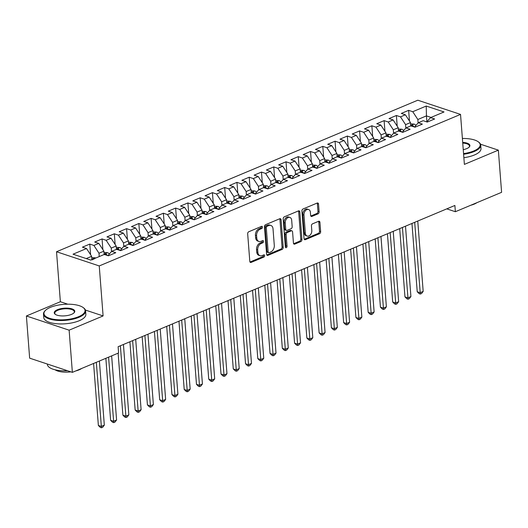 <?xml version="1.0" encoding="UTF-8"?>
<svg xmlns="http://www.w3.org/2000/svg" width="528" height="528" viewBox="0 0 528 528"><rect width="100%" height="100%" fill="white"/><g stroke="black" fill="none" stroke-linecap="round" stroke-linejoin="round"><path stroke-width="0.79" d="M262.482 227.099A1.162 0.805 108.4 0 0 262.007 226.354A1.162 0.805 108.4 0 0 261.558 226.38L248.767 231.746A1.657 1.148 108.4 0 0 247.678 233.785L249.803 261.386A1.657 1.148 108.4 0 0 250.483 262.449A1.657 1.148 108.4 0 0 251.123 262.409L263.914 257.05A1.162 0.805 108.4 0 0 264.673 255.618A1.162 0.805 108.4 0 0 264.198 254.872A1.162 0.805 108.4 0 0 263.749 254.899L262.093 255.592A5.306 3.676 108.4 0 1 260.047 255.724A5.306 3.676 108.4 0 1 257.869 252.305L257.69 250.001A5.306 3.676 108.4 0 1 261.162 243.481L262.819 242.788A1.162 0.805 108.4 0 0 263.578 241.362A1.162 0.805 108.4 0 0 263.102 240.616A1.162 0.805 108.4 0 0 262.654 240.643L260.997 241.336A5.306 3.676 108.4 0 1 258.951 241.461A5.306 3.676 108.4 0 1 256.766 238.042L256.588 235.745A5.306 3.676 108.4 0 1 260.066 229.225L261.723 228.525A1.162 0.805 108.4 0 0 262.482 227.099M258.951 241.461L257.796 241.078A5.306 3.676 108.4 0 1 255.611 237.659L255.44 235.363A5.306 3.676 108.4 0 1 258.911 228.842L260.568 228.142A1.162 0.805 108.4 0 0 261.327 226.717A1.162 0.805 108.4 0 0 261.287 226.492M249.988 262.02L262.759 256.661A1.162 0.805 108.4 0 0 263.518 255.235A1.162 0.805 108.4 0 0 263.485 255.011M260.047 255.724L258.892 255.341A5.306 3.676 108.4 0 1 256.714 251.922L256.535 249.619A5.306 3.676 108.4 0 1 260.007 243.098L261.664 242.405A1.162 0.805 108.4 0 0 262.423 240.979A1.162 0.805 108.4 0 0 262.383 240.755M318.034 213.853A1.657 1.148 108.4 0 0 319.117 211.814L318.523 204.072A1.657 1.148 108.4 0 0 317.843 203.003A1.657 1.148 108.4 0 0 317.203 203.042L302.993 209.002A1.657 1.148 108.4 0 0 301.91 211.042L304.036 238.636A1.657 1.148 108.4 0 0 304.715 239.705A1.657 1.148 108.4 0 0 305.356 239.666L319.559 233.706A1.657 1.148 108.4 0 0 320.648 231.673L319.928 222.314A1.657 1.148 108.4 0 0 319.242 221.252A1.657 1.148 108.4 0 0 318.602 221.291L312.523 223.839A1.657 1.148 108.4 0 0 311.441 225.878L311.797 230.512A4.435 3.076 108.4 0 1 310.431 234.775A4.435 3.076 108.4 0 1 307.177 236.075A4.435 3.076 108.4 0 1 305.356 233.218L303.956 215.048A4.435 3.076 108.4 0 1 305.323 210.784A4.435 3.076 108.4 0 1 308.576 209.491A4.435 3.076 108.4 0 1 310.398 212.348L310.629 215.371A1.657 1.148 108.4 0 0 311.309 216.44A1.657 1.148 108.4 0 0 311.956 216.401L318.034 213.853L316.879 213.47A1.657 1.148 108.4 0 0 317.962 211.431L317.368 203.689A1.657 1.148 108.4 0 0 317.183 203.049M454.885 205.465L118.127 346.711L118.609 352.961L72.369 372.352L69.128 330.178L103.099 315.929L99.251 265.94L460.535 114.404L464.383 164.393L498.353 150.143L501.6 192.324L455.367 211.715L454.885 205.465M281.087 219.773A1.657 1.148 108.4 0 0 280.401 218.704A1.657 1.148 108.4 0 0 279.761 218.744L265.558 224.704A1.657 1.148 108.4 0 0 264.475 226.743L266.594 254.338A1.657 1.148 108.4 0 0 267.28 255.407A1.657 1.148 108.4 0 0 267.92 255.367L282.124 249.414A1.657 1.148 108.4 0 0 283.206 247.375L281.087 219.773L279.932 219.391A1.657 1.148 108.4 0 0 279.748 218.75M284.275 216.85L298.478 210.896A1.657 1.148 108.4 0 1 299.125 210.857A1.657 1.148 108.4 0 1 299.805 211.919L301.924 239.521A1.657 1.148 108.4 0 1 300.841 241.56L294.763 244.108A1.657 1.148 108.4 0 1 294.122 244.147A1.657 1.148 108.4 0 1 293.443 243.078L292.578 231.891A1.657 1.148 108.4 0 0 291.898 230.822A1.657 1.148 108.4 0 0 291.258 230.861L287.225 232.551A1.657 1.148 108.4 0 0 286.136 234.59L287.034 246.239A1.162 0.805 108.4 0 1 286.678 247.355A1.162 0.805 108.4 0 1 285.826 247.698A1.162 0.805 108.4 0 1 285.351 246.952L283.193 218.889A1.657 1.148 108.4 0 1 284.275 216.85M99.251 265.94L56.522 251.744L417.813 100.208L460.535 114.404M90.611 254.76L89.793 244.088L82.434 247.17L86.533 248.536L73.042 254.192L90.829 260.099L104.313 254.443L108.418 255.803L115.771 252.721L111.672 251.354L116.582 249.295L120.681 250.661L128.04 247.573L123.935 246.213L128.845 244.154L132.944 245.52L140.303 242.431L136.204 241.072L141.108 239.012L145.207 240.372L152.566 237.29L148.467 235.924L153.371 233.864L157.469 235.231L164.828 232.142L160.73 230.782L165.634 228.723L169.732 230.083L177.091 227L172.993 225.634L177.896 223.582L181.995 224.941L189.354 221.852L185.255 220.493L190.159 218.434L194.258 219.8L201.617 216.711L197.518 215.351L202.429 213.292L206.527 214.652L213.886 211.57L209.781 210.203L214.691 208.151L218.79 209.51L226.149 206.422L222.05 205.062L226.954 203.003L231.053 204.369L238.412 201.28L234.313 199.921L239.217 197.861L243.316 199.221L250.675 196.139L246.576 194.773L251.48 192.72L255.578 194.08L262.937 190.991L258.839 189.631L263.743 187.572L267.841 188.938L275.2 185.849L271.102 184.49L276.005 182.431L280.104 183.79L287.463 180.708L283.364 179.342L288.268 177.283L292.373 178.649L299.726 175.56L295.627 174.2L300.538 172.141L304.636 173.501L311.995 170.419L307.89 169.052L312.8 167L316.899 168.359L324.258 165.271L320.159 163.911L325.063 161.852L329.162 163.218L336.521 160.129L332.422 158.77L337.326 156.71L341.425 158.07L348.784 154.988L344.685 153.622L349.589 151.569L353.687 152.929L361.046 149.84L356.948 148.48L361.852 146.421L365.95 147.787L373.309 144.698L369.211 143.339L374.114 141.28L378.213 142.639L385.572 139.557L381.473 138.191L386.377 136.138L390.482 137.498L397.835 134.409L393.736 133.049L398.647 130.99L402.745 132.356L410.104 129.268L405.999 127.908L410.909 125.849L415.008 127.208L422.367 124.126L418.268 122.76L423.172 120.701L427.271 122.067L434.63 118.978L430.531 117.619L426.769 121.902M89.793 244.088L93.892 245.447L98.795 243.388L103.897 251.17L104.155 254.509M102.874 249.619L102.056 238.94L94.697 242.029L98.795 243.388M102.056 238.94L106.154 240.306L111.058 238.247L116.16 246.028L116.417 249.368M115.137 244.471L114.319 233.798L106.96 236.887L111.058 238.247M114.319 233.798L118.417 235.158L123.321 233.105L128.423 240.887L128.68 244.22M127.406 239.329L126.581 228.657L119.222 231.739L123.321 233.105M126.581 228.657L130.68 230.017L135.59 227.957L140.686 235.739L140.943 239.078M139.669 234.188L138.844 223.509L131.485 226.598L135.59 227.957M138.844 223.509L142.943 224.875L147.853 222.816L152.948 230.597L153.206 233.937M151.932 229.04L151.107 218.368L143.755 221.45L147.853 222.816M151.107 218.368L155.212 219.727L160.116 217.668L165.211 225.456L165.469 228.789M164.195 223.898L163.376 213.22L156.017 216.308L160.116 217.668M163.376 213.22L167.475 214.586L172.379 212.527L177.481 220.308L177.738 223.648M176.458 218.757L175.639 208.078L168.28 211.167L172.379 212.527M175.639 208.078L179.738 209.438L184.642 207.385L189.743 215.167L190.001 218.506M188.72 213.609L187.902 202.937L180.543 206.019L184.642 207.385M187.902 202.937L192.001 204.296L196.904 202.237L202.006 210.025L202.264 213.358M200.983 208.468L200.165 197.789L192.806 200.878L196.904 202.237M200.165 197.789L204.263 199.155L209.167 197.096L214.269 204.877L214.526 208.217M213.253 203.32L212.428 192.647L205.069 195.736L209.167 197.096M212.428 192.647L216.526 194.007L221.43 191.954L226.532 199.736L226.789 203.075M225.515 198.178L224.69 187.506L217.331 190.588L221.43 191.954M224.69 187.506L228.789 188.866L233.699 186.806L238.795 194.594L239.052 197.927M237.778 193.037L236.953 182.358L229.594 185.447L233.699 186.806M236.953 182.358L241.052 183.724L245.962 181.665L251.057 189.446L251.315 192.786M250.041 187.889L249.216 177.217L241.864 180.305L245.962 181.665M249.216 177.217L253.321 178.576L258.225 176.524L263.327 184.305L263.578 187.645M262.304 182.747L261.485 172.075L254.126 175.157L258.225 176.524M261.485 172.075L265.584 173.435L270.488 171.376L275.59 179.157L275.847 182.497M274.567 177.606L273.748 166.927L266.389 170.016L270.488 171.376M273.748 166.927L277.847 168.293L282.751 166.234L287.852 174.016L288.11 177.355M286.829 172.458L286.011 161.786L278.652 164.868L282.751 166.234M286.011 161.786L290.11 163.145L295.013 161.086L300.115 168.874L300.373 172.207M299.092 167.317L298.274 156.638L290.915 159.727L295.013 161.086M298.274 156.638L302.372 158.004L307.276 155.945L312.378 163.726L312.635 167.066M311.362 162.175L310.537 151.496L303.178 154.585L307.276 155.945M310.537 151.496L314.635 152.863L319.546 150.803L324.641 158.585L324.898 161.924M323.624 157.027L322.799 146.355L315.44 149.437L319.546 150.803M322.799 146.355L326.898 147.715L331.808 145.655L336.904 153.443L337.161 156.776M335.887 151.886L335.062 141.207L327.71 144.296L331.808 145.655M335.062 141.207L339.167 142.573L344.071 140.514L349.166 148.295L349.424 151.635M348.15 146.744L347.332 136.066L339.973 139.154L344.071 140.514M347.332 136.066L351.43 137.425L356.334 135.373L361.436 143.154L361.693 146.494M360.413 141.596L359.594 130.924L352.235 134.006L356.334 135.373M359.594 130.924L363.693 132.284L368.597 130.225L373.699 138.013L373.956 141.346M372.676 136.455L371.857 125.776L364.498 128.865L368.597 130.225M371.857 125.776L375.956 127.142L380.86 125.083L385.961 132.865L386.219 136.204M384.938 131.307L384.12 120.635L376.761 123.724L380.86 125.083M384.12 120.635L388.219 121.994L393.122 119.942L398.224 127.723L398.482 131.063M397.208 126.166L396.383 115.493L389.024 118.576L393.122 119.942M396.383 115.493L400.481 116.853L405.385 114.794L410.487 122.575L410.744 125.915M409.471 121.024L408.646 110.345L401.287 113.434L405.385 114.794M408.646 110.345L412.744 111.712L426.235 106.049L444.022 111.962L430.531 117.619M418.268 122.76L414.506 127.043M426.881 121.77L426.433 115.889L417.846 119.493L418.11 122.938M412.744 111.712L417.846 119.493M426.235 106.049L426.433 115.889L431.013 117.414M405.999 127.908L402.244 132.185M410.487 122.575L405.583 124.634L405.847 128.08M400.481 116.853L405.583 124.634M393.736 133.049L389.981 137.333M398.224 127.723L393.32 129.782L393.584 133.228M388.219 121.994L393.32 129.782M381.473 138.191L377.718 142.474M385.961 132.865L381.058 134.924L381.322 138.369M375.956 127.142L381.058 134.924M369.211 143.339L365.449 147.616M373.699 138.013L368.788 140.065L369.059 143.51M363.693 132.284L368.788 140.065M356.948 148.48L353.186 152.764M361.436 143.154L356.525 145.213L356.796 148.658M351.43 137.425L356.525 145.213M344.685 153.622L340.923 157.905M349.166 148.295L344.263 150.355L344.527 153.8M339.167 142.573L344.263 150.355M332.422 158.77L328.66 163.053M336.904 153.443L332 155.496L332.264 158.941M326.898 147.715L332 155.496M320.159 163.911L316.397 168.194M324.641 158.585L319.737 160.644L320.001 164.089M314.635 152.863L319.737 160.644M307.89 169.052L304.135 173.336M312.378 163.726L307.474 165.785L307.738 169.231M302.372 158.004L307.474 165.785M295.627 174.2L291.872 178.484M300.115 168.874L295.211 170.927L295.475 174.379M290.11 163.145L295.211 170.927M283.364 179.342L279.609 183.625M287.852 174.016L282.949 176.075L283.213 179.52M277.847 168.293L282.949 176.075M271.102 184.49L267.34 188.767M275.59 179.157L270.679 181.216L270.95 184.661M265.584 173.435L270.679 181.216M258.839 189.631L255.077 193.915M263.327 184.305L258.416 186.364L258.68 189.809M253.321 178.576L258.416 186.364M246.576 194.773L242.814 199.056M251.057 189.446L246.154 191.506L246.418 194.951M241.052 183.724L246.154 191.506M234.313 199.921L230.551 204.197M238.795 194.594L233.891 196.647L234.155 200.092M228.789 188.866L233.891 196.647M222.05 205.062L218.288 209.345M226.532 199.736L221.628 201.795L221.892 205.24M216.526 194.007L221.628 201.795M209.781 210.203L206.026 214.487M214.269 204.877L209.365 206.936L209.629 210.382M204.263 199.155L209.365 206.936M197.518 215.351L193.763 219.635M202.006 210.025L197.102 212.078L197.366 215.523M192.001 204.296L197.102 212.078M185.255 220.493L181.5 224.776M189.743 215.167L184.84 217.226L185.104 220.671M179.738 209.438L184.84 217.226M172.993 225.634L169.231 229.918M177.481 220.308L172.57 222.367L172.841 225.812M167.475 214.586L172.57 222.367M160.73 230.782L156.968 235.066M165.211 225.456L160.307 227.509L160.571 230.96M155.212 219.727L160.307 227.509M148.467 235.924L144.705 240.207M152.948 230.597L148.045 232.657L148.309 236.102M142.943 224.875L148.045 232.657M136.204 241.072L132.442 245.348M140.686 235.739L135.782 237.798L136.046 241.243M130.68 230.017L135.782 237.798M123.935 246.213L120.179 250.496M128.423 240.887L123.519 242.946L123.783 246.391M118.417 235.158L123.519 242.946M111.672 251.354L107.917 255.638M116.16 246.028L111.256 248.087L111.52 251.533M106.154 240.306L111.256 248.087M103.897 251.17L98.993 253.229L99.244 256.568M93.892 245.447L98.993 253.229M446.787 208.864L455.367 211.715M498.353 150.143L480.506 144.217M463.195 138.461L462.37 138.191M67.782 304.194L60.37 301.732L26.4 315.982L69.128 330.178M26.4 315.982L29.647 358.156L72.369 372.352M60.37 301.732L56.522 251.744M86.533 248.536L91.634 256.318L91.892 259.657M91.634 256.318L86.242 258.575M103.099 315.929L85.411 310.055M267.92 255.367L266.785 254.991L280.969 249.025A1.657 1.148 108.4 0 0 282.051 246.992L279.932 219.391M267.049 226.294A1.162 0.805 108.4 0 0 266.29 227.72L268.151 251.948A1.162 0.805 108.4 0 0 268.627 252.694A1.162 0.805 108.4 0 0 269.075 252.668L270.824 251.935A5.306 3.676 108.4 0 0 274.296 245.414L273.022 228.855A5.306 3.676 108.4 0 0 270.844 225.436A5.306 3.676 108.4 0 0 268.792 225.562L267.049 226.294L265.894 225.911A1.162 0.805 108.4 0 0 265.135 227.337L266.29 227.72M268.627 252.694L267.472 252.311A1.162 0.805 108.4 0 1 266.996 251.566L265.135 227.337M270.844 225.436L269.689 225.053A5.306 3.676 108.4 0 0 267.637 225.179L268.792 225.562M265.894 225.911L267.637 225.179M293.621 243.718L299.686 241.177A1.657 1.148 108.4 0 0 300.769 239.138L298.65 211.537A1.657 1.148 108.4 0 0 298.465 210.903M291.898 230.822L290.743 230.439A1.657 1.148 108.4 0 0 290.103 230.479L286.07 232.168A1.657 1.148 108.4 0 0 284.981 234.208L285.879 245.857L287.034 246.239M285.377 247.124A1.162 0.805 108.4 0 0 285.879 245.857M291.687 220.275A4.435 3.076 108.4 0 0 289.865 217.417A4.435 3.076 108.4 0 0 286.612 218.711A4.435 3.076 108.4 0 0 285.245 222.974L285.74 229.376A1.657 1.148 108.4 0 0 286.42 230.446A1.657 1.148 108.4 0 0 287.06 230.406L291.093 228.71A1.657 1.148 108.4 0 0 292.175 226.677L291.687 220.275M289.865 217.417L288.71 217.034A4.435 3.076 108.4 0 0 285.457 218.328A4.435 3.076 108.4 0 0 284.09 222.592L285.245 222.974M286.42 230.446L285.265 230.063A1.657 1.148 108.4 0 1 284.585 228.994L284.09 222.592M311.956 216.401L310.82 216.025L316.879 213.47M308.576 209.491L307.421 209.101A4.435 3.076 108.4 0 0 304.168 210.401A4.435 3.076 108.4 0 0 302.801 214.665L303.956 215.048M307.177 236.075L306.022 235.693A4.435 3.076 108.4 0 1 304.201 232.835L302.801 214.665M305.356 239.666L304.227 239.29L318.404 233.323A1.657 1.148 108.4 0 0 319.493 231.284L318.773 221.932A1.657 1.148 108.4 0 0 318.589 221.298M91.733 257.611L95.337 257.836A4.475 2.759 67.2 0 1 95.766 258.027M93.595 363.449L98.366 425.476L101.257 426.433L104.32 425.146L99.389 361.02M93.885 259.294C92.486 258.944 91.997 259.156 92.413 259.908M96.32 362.307L101.462 427.792L100.313 427.409L98.366 425.476M104.32 425.146L102.689 427.277L101.462 427.792M103.996 252.47L107.6 252.694A4.475 2.759 67.2 0 1 109.355 254.001M105.857 358.307L110.629 420.328L113.52 421.291L116.582 420.004L111.652 355.879M107.389 255.466A4.475 2.759 -112.8 0 0 106.148 254.146C104.749 253.803 104.26 254.008 104.676 254.767M108.583 357.166L113.731 422.644L112.576 422.261L110.629 420.328M116.582 420.004L114.952 422.129L113.731 422.644M116.259 247.322L119.863 247.546A4.475 2.759 67.2 0 1 121.618 248.86M118.12 353.166L122.899 415.186L125.783 416.143L128.845 414.856L123.433 344.487M119.651 250.318A4.475 2.759 -112.8 0 0 118.417 249.005C117.018 248.662 116.523 248.866 116.945 249.625M120.364 345.774L125.994 417.503L124.839 417.12L122.899 415.186M128.845 414.856L127.222 416.988L125.994 417.503M78.599 316.701A20.605 7.689 -4.4 0 0 83.081 307.494A20.605 7.689 -4.4 0 0 50.424 307.342A20.605 7.689 -4.4 0 0 45.467 310.385A20.605 7.689 -4.4 0 0 52.899 319.156A20.605 7.689 -4.4 0 0 78.599 316.701M83.081 307.494L83.569 307.85A21.107 7.88 175.6 0 1 85.595 310.873A21.107 7.88 175.6 0 1 78.982 317.288A21.107 7.88 175.6 0 1 56.476 320.324A21.107 7.88 175.6 0 1 43.501 314.114A21.107 7.88 175.6 0 1 45.032 310.814L45.467 310.385M71.551 314.365A10.303 3.848 175.6 0 1 55.222 314.292A10.303 3.848 175.6 0 1 57.466 309.685A10.303 3.848 175.6 0 1 70.316 308.458A10.303 3.848 175.6 0 1 74.032 312.84A10.303 3.848 175.6 0 1 71.551 314.365M73.795 313.058A9.794 3.656 -4.4 0 0 74.309 311.738A9.794 3.656 -4.4 0 0 68.29 308.86A9.794 3.656 -4.4 0 0 57.849 310.266A9.794 3.656 -4.4 0 0 54.78 313.243A9.794 3.656 -4.4 0 0 55.486 314.464M81.715 368.432A15.2 5.676 175.6 0 1 79.088 369.838A15.2 5.676 175.6 0 1 75.656 370.973M85.595 310.873L85.859 314.312A21.107 7.88 175.6 0 1 79.246 320.727A21.107 7.88 175.6 0 1 56.74 323.756A21.107 7.88 175.6 0 1 43.765 317.546L43.501 314.114M70.904 371.864A15.2 5.676 175.6 0 1 55.077 369.785M67.525 370.742A21.107 7.88 175.6 0 1 47.368 364.412L47.342 364.036M463.551 153.602A20.605 7.689 -4.4 0 0 473.735 150.975A20.605 7.689 -4.4 0 0 478.216 141.761A20.605 7.689 -4.4 0 0 462.389 138.468M478.216 141.761L478.705 142.118A21.107 7.88 175.6 0 1 480.731 145.141A21.107 7.88 175.6 0 1 474.118 151.556A21.107 7.88 175.6 0 1 463.604 154.262M462.693 142.408A10.303 3.848 175.6 0 1 469.168 147.107A10.303 3.848 175.6 0 1 466.686 148.632A10.303 3.848 175.6 0 1 463.254 149.662M476.85 202.699A15.2 5.676 175.6 0 1 474.223 204.105A15.2 5.676 175.6 0 1 470.791 205.24M480.731 145.141L480.995 148.579A21.107 7.88 175.6 0 1 474.382 154.994A21.107 7.88 175.6 0 1 463.868 157.7M468.93 147.325A9.794 3.656 -4.4 0 0 469.445 146.005A9.794 3.656 -4.4 0 0 462.746 143.075M128.522 242.18L132.125 242.405A4.475 2.759 67.2 0 1 133.881 243.712M129.908 341.768L135.161 410.045L138.046 411.002L141.115 409.715L135.696 339.339M131.921 245.177A4.475 2.759 -112.8 0 0 130.68 243.863C129.281 243.514 128.786 243.725 129.208 244.477M132.634 340.626L138.257 412.361L137.102 411.972L135.161 410.045M141.115 409.715L139.484 411.847L138.257 412.361M140.785 237.032L144.388 237.263A4.475 2.759 67.2 0 1 146.144 238.57M142.171 336.626L147.424 404.897L150.308 405.86L153.377 404.573L147.959 334.198M144.184 240.035A4.475 2.759 -112.8 0 0 142.943 238.715C141.544 238.372 141.049 238.577 141.471 239.336M144.896 335.485L150.52 407.213L149.365 406.831L147.424 404.897M153.377 404.573L151.747 406.699L150.52 407.213M153.047 231.891L156.658 232.115A4.475 2.759 67.2 0 1 158.407 233.429M154.433 331.485L159.687 399.755L162.571 400.712L165.64 399.425L160.222 329.056M156.446 234.887A4.475 2.759 -112.8 0 0 155.206 233.574C153.806 233.231 153.318 233.435 153.734 234.194M157.159 330.343L162.782 402.072L161.627 401.689L159.687 399.755M165.64 399.425L164.01 401.557L162.782 402.072M165.317 226.75L168.92 226.974A4.475 2.759 67.2 0 1 170.669 228.281M166.696 326.337L171.95 394.614L174.834 395.571L177.903 394.284L172.491 323.908M168.709 229.746A4.475 2.759 -112.8 0 0 167.468 228.433C166.069 228.083 165.581 228.287 165.997 229.046M169.422 325.195L175.045 396.931L173.89 396.541L171.95 394.614M177.903 394.284L176.273 396.416L175.045 396.931M177.58 221.602L181.183 221.833A4.475 2.759 67.2 0 1 182.932 223.139M178.959 321.196L184.213 389.466L187.103 390.43L190.166 389.143L184.754 318.767M180.972 224.598A4.475 2.759 -112.8 0 0 179.731 223.285C178.332 222.941 177.844 223.146 178.259 223.905M181.685 320.054L187.308 391.783L186.153 391.4L184.213 389.466M190.166 389.143L188.536 391.268L187.308 391.783M189.842 216.46L193.446 216.685A4.475 2.759 67.2 0 1 195.195 217.991M191.222 316.054L196.475 384.325L199.366 385.282L202.429 383.995L197.017 313.625M193.235 219.457A4.475 2.759 -112.8 0 0 191.994 218.143C190.595 217.8 190.106 218.005 190.522 218.764M193.948 314.912L199.577 386.641L198.422 386.258L196.475 384.325M202.429 383.995L200.798 386.126L199.577 386.641M202.105 211.319L205.709 211.543A4.475 2.759 67.2 0 1 207.464 212.85M203.491 310.906L208.738 379.177L211.629 380.14L214.691 378.853L209.279 308.477M205.498 214.315A4.475 2.759 -112.8 0 0 204.263 213.002C202.858 212.652 202.369 212.857 202.792 213.616M206.21 309.764L211.84 381.493L210.685 381.11L208.738 379.177M214.691 378.853L213.061 380.985L211.84 381.493M214.368 206.171L217.972 206.395A4.475 2.759 67.2 0 1 219.727 207.709M215.754 305.765L221.008 374.035L223.892 374.992L226.961 373.712L221.542 303.336M217.767 209.167A4.475 2.759 -112.8 0 0 216.526 207.854C215.127 207.511 214.632 207.715 215.054 208.474M218.48 304.623L224.103 376.352L222.948 375.969L221.008 374.035M226.961 373.712L225.331 375.837L224.103 376.352M226.631 201.029L230.234 201.254A4.475 2.759 67.2 0 1 231.99 202.561M228.017 300.623L233.27 368.894L236.155 369.851L239.224 368.564L233.805 298.195M230.03 204.026A4.475 2.759 -112.8 0 0 228.789 202.712C227.39 202.363 226.895 202.574 227.317 203.326M230.743 299.475L236.366 371.21L235.211 370.828L233.27 368.894M239.224 368.564L237.593 370.696L236.366 371.21M238.894 195.888L242.497 196.112A4.475 2.759 67.2 0 1 244.253 197.419M240.28 295.475L245.533 363.746L248.417 364.709L251.486 363.422L246.068 293.047M242.293 198.884A4.475 2.759 -112.8 0 0 241.052 197.571C239.653 197.221 239.164 197.426 239.58 198.185M243.005 294.334L248.629 366.062L247.474 365.68L245.533 363.746M251.486 363.422L249.856 365.548L248.629 366.062M251.163 190.74L254.767 190.964A4.475 2.759 67.2 0 1 256.516 192.278M252.542 290.334L257.796 358.604L260.68 359.561L263.749 358.281L258.331 287.905M254.555 193.736A4.475 2.759 -112.8 0 0 253.315 192.423C251.915 192.08 251.427 192.284 251.843 193.043M255.268 289.192L260.891 360.921L259.736 360.538L257.796 358.604M263.749 358.281L262.119 360.406L260.891 360.921M263.426 185.599L267.029 185.823A4.475 2.759 67.2 0 1 268.778 187.13M264.805 285.193L270.059 353.463L272.95 354.42L276.012 353.133L270.6 282.764M266.818 188.595A4.475 2.759 -112.8 0 0 265.577 187.282C264.178 186.932 263.69 187.143 264.106 187.895M267.531 284.044L273.154 355.78L271.999 355.397L270.059 353.463M276.012 353.133L274.382 355.265L273.154 355.78M275.689 180.457L279.292 180.682A4.475 2.759 67.2 0 1 281.041 181.988M277.068 280.045L282.322 348.315L285.212 349.279L288.275 347.992L282.863 277.616M279.081 183.454A4.475 2.759 -112.8 0 0 277.84 182.134C276.441 181.79 275.953 181.995 276.368 182.754M279.794 278.903L285.417 350.632L284.269 350.249L282.322 348.315M288.275 347.992L286.645 350.117L285.417 350.632M287.951 175.309L291.555 175.534A4.475 2.759 67.2 0 1 293.311 176.847M289.331 274.903L294.584 343.174L297.475 344.131L300.538 342.844L295.126 272.474M291.344 178.306A4.475 2.759 -112.8 0 0 290.103 176.992C288.704 176.649 288.215 176.854 288.631 177.613M292.057 273.761L297.686 345.49L296.531 345.107L294.584 343.174M300.538 342.844L298.907 344.975L297.686 345.49M300.214 170.168L303.818 170.392A4.475 2.759 67.2 0 1 305.573 171.699M301.6 269.755L306.854 338.032L309.738 338.989L312.8 337.702L307.388 267.326M303.607 173.164A4.475 2.759 -112.8 0 0 302.372 171.851C300.973 171.501 300.478 171.712 300.901 172.465M304.319 268.613L309.949 340.349L308.794 339.959L306.854 338.032M312.8 337.702L311.177 339.834L309.949 340.349M312.477 165.02L316.081 165.251A4.475 2.759 67.2 0 1 317.836 166.558M313.863 264.614L319.117 332.884L322.001 333.848L325.07 332.561L319.651 262.185M315.876 168.023A4.475 2.759 -112.8 0 0 314.635 166.703C313.236 166.36 312.741 166.564 313.163 167.323M316.589 263.472L322.212 335.201L321.057 334.818L319.117 332.884M325.07 332.561L323.44 334.686L322.212 335.201M324.74 159.878L328.343 160.103A4.475 2.759 67.2 0 1 330.099 161.41M326.126 259.472L331.379 327.743L334.264 328.7L337.333 327.413L331.914 257.044M328.139 162.875A4.475 2.759 -112.8 0 0 326.898 161.561C325.499 161.218 325.004 161.423 325.426 162.182M328.852 258.331L334.475 330.059L333.32 329.677L331.379 327.743M337.333 327.413L335.702 329.545L334.475 330.059M337.003 154.737L340.613 154.961A4.475 2.759 67.2 0 1 342.362 156.268M338.389 254.324L343.642 322.601L346.526 323.558L349.595 322.271L344.177 251.896M340.402 157.733A4.475 2.759 -112.8 0 0 339.161 156.42C337.762 156.07 337.273 156.275 337.689 157.034M341.114 253.183L346.738 324.911L345.583 324.529L343.642 322.601M349.595 322.271L347.965 324.403L346.738 324.911M349.272 149.589L352.876 149.813A4.475 2.759 67.2 0 1 354.625 151.127M350.651 249.183L355.905 317.453L358.789 318.417L361.858 317.13L356.446 246.754M352.664 152.585A4.475 2.759 -112.8 0 0 351.424 151.272C350.024 150.929 349.536 151.133 349.952 151.892M353.377 248.041L359 319.77L357.845 319.387L355.905 317.453M361.858 317.13L360.228 319.255L359 319.77M361.535 144.448L365.138 144.672A4.475 2.759 67.2 0 1 366.887 145.979M362.914 244.042L368.168 312.312L371.059 313.269L374.121 311.982L368.709 241.613M364.927 147.444A4.475 2.759 -112.8 0 0 363.686 146.131C362.287 145.787 361.799 145.992 362.215 146.744M365.64 242.893L371.263 314.629L370.108 314.246L368.168 312.312M374.121 311.982L372.491 314.114L371.263 314.629M373.798 139.306L377.401 139.531A4.475 2.759 67.2 0 1 379.15 140.837M375.177 238.894L380.431 307.164L383.321 308.128L386.384 306.841L380.972 236.465M377.19 142.303A4.475 2.759 -112.8 0 0 375.949 140.989C374.55 140.639 374.062 140.844 374.477 141.603M377.903 237.752L383.533 309.481L382.378 309.098L380.431 307.164M386.384 306.841L384.754 308.966L383.533 309.481M386.06 134.158L389.664 134.383A4.475 2.759 67.2 0 1 391.42 135.696M387.44 233.752L392.693 302.023L395.584 302.98L398.647 301.699L393.235 231.323M389.453 137.155A4.475 2.759 -112.8 0 0 388.212 135.841C386.813 135.498 386.324 135.703 386.747 136.462M390.166 232.61L395.795 304.339L394.64 303.956L392.693 302.023M398.647 301.699L397.016 303.824L395.795 304.339M398.323 129.017L401.927 129.241A4.475 2.759 67.2 0 1 403.682 130.548M399.709 228.611L404.963 296.881L407.847 297.838L410.916 296.551L405.497 226.182M401.716 132.013A4.475 2.759 -112.8 0 0 400.481 130.7C399.082 130.35 398.587 130.561 399.01 131.314M402.435 227.462L408.058 299.198L406.903 298.815L404.963 296.881M410.916 296.551L409.286 298.683L408.058 299.198M410.586 123.875L414.19 124.1A4.475 2.759 67.2 0 1 415.945 125.407M411.972 223.463L417.226 291.733L420.11 292.697L423.179 291.41L417.76 221.034M413.985 126.872A4.475 2.759 -112.8 0 0 412.744 125.558C411.345 125.209 410.85 125.413 411.272 126.172M414.698 222.321L420.321 294.05L419.166 293.667L417.226 291.733M423.179 291.41L421.549 293.535L420.321 294.05M258.911 228.842L260.066 229.225M255.44 235.363L256.588 235.745M255.611 237.659L256.766 238.042M261.664 242.405L262.819 242.788M260.007 243.098L261.162 243.481M256.535 249.619L257.69 250.001M256.714 251.922L257.869 252.305M262.759 256.661L263.914 257.05M249.995 262.033L251.123 262.409M260.568 228.142L261.723 228.525M282.051 246.992L283.206 247.375M280.969 249.025L282.124 249.414M266.996 251.566L268.151 251.948M298.65 211.537L299.805 211.919M300.769 239.138L301.924 239.521M299.686 241.177L300.841 241.56M293.634 243.731L294.763 244.108M290.103 230.479L291.258 230.861M286.07 232.168L287.225 232.551M284.981 234.208L286.136 234.59M284.585 228.994L285.74 229.376M304.201 232.835L305.356 233.218M318.773 221.932L319.928 222.314M319.493 231.284L320.648 231.673M318.404 233.323L319.559 233.706M317.368 203.689L318.523 204.072M317.962 211.431L319.117 211.814M95.245 257.829L91.859 259.248M107.514 252.688L104.122 254.107M106.22 255.077L106.148 254.146M119.777 247.54L116.384 248.965M118.483 249.929L118.417 249.005M132.04 242.398L128.647 243.817M130.753 244.787L130.68 243.863M144.302 237.257L140.91 238.676M143.015 239.646L142.943 238.715M156.565 232.109L153.179 233.534M155.278 234.498L155.206 233.574M168.828 226.967L165.442 228.386M167.541 229.357L167.468 228.433M181.091 221.819L177.705 223.245M179.804 224.215L179.731 223.285M193.36 216.678L189.968 218.097M192.067 219.067L191.994 218.143M205.623 211.537L202.231 212.956M204.329 213.926L204.263 213.002M217.886 206.389L214.493 207.814M216.592 208.784L216.526 207.854M230.149 201.247L226.756 202.666M228.862 203.636L228.789 202.712M242.411 196.106L239.019 197.525M241.124 198.495L241.052 197.571M254.674 190.958L251.288 192.383M253.387 193.347L253.315 192.423M266.937 185.816L263.551 187.235M265.65 188.206L265.577 187.282M279.2 180.675L275.814 182.094M277.913 183.064L277.84 182.134M291.469 175.527L288.077 176.953M290.176 177.916L290.103 176.992M303.732 170.386L300.34 171.805M302.438 172.775L302.372 171.851M315.995 165.238L312.602 166.663M314.701 167.633L314.635 166.703M328.258 160.096L324.865 161.522M326.971 162.485L326.898 161.561M340.52 154.955L337.135 156.374M339.233 157.344L339.161 156.42M352.783 149.807L349.397 151.232M351.496 152.203L351.424 151.272M365.046 144.665L361.66 146.084M363.759 147.055L363.686 146.131M377.315 139.524L373.923 140.943M376.022 141.913L375.949 140.989M389.578 134.376L386.186 135.802M388.285 136.772L388.212 135.841M401.841 129.235L398.449 130.654M400.547 131.624L400.481 130.7M414.104 124.093L410.711 125.512M412.817 126.482L412.744 125.558"/></g></svg>
